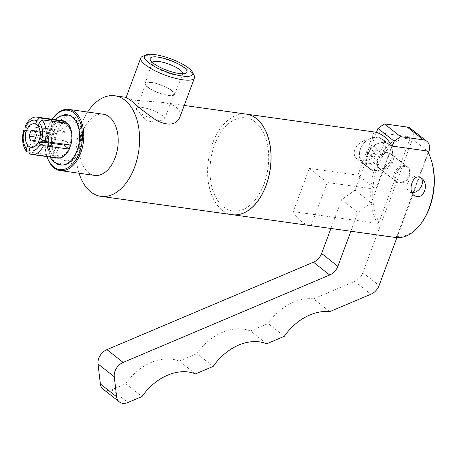 <?xml version="1.0" encoding="UTF-8"?>
<svg xmlns="http://www.w3.org/2000/svg" width="457" height="457" viewBox="0 0 457 457"><rect width="100%" height="100%" fill="white"/><g stroke="black" fill="none" stroke-linecap="round" stroke-linejoin="round"><path stroke-width="0.34" stroke-dasharray="2.29 1.71" d="M394.305 173.106A9.386 6.964 -51.8 0 1 407.438 166.754A9.386 6.964 -51.8 0 1 407.107 178.436A9.386 6.964 -51.8 0 1 395.831 181.509A9.386 6.964 -51.8 0 1 394.305 173.106M378.053 160.316A9.386 6.964 128.2 0 0 379.578 168.719A9.386 6.964 128.2 0 0 390.855 165.651A9.386 6.964 128.2 0 0 391.186 153.963A9.386 6.964 128.2 0 0 378.053 160.316M350.885 231.253L357.882 212.448L371.255 202.937L392.38 146.12M428.415 152.895L396.904 237.623M103.082 389.107A11.973 8.883 128.2 0 0 111.679 389.718L125.772 383.754L142.024 396.539M125.772 383.754A47.899 35.537 -51.8 0 1 179.258 361.11L195.505 373.9M179.258 361.11L196.927 353.632L213.179 366.417M196.927 353.632A47.899 35.537 -51.8 0 1 250.413 330.988L266.665 343.778M250.413 330.988L268.088 323.51L284.34 336.301M268.088 323.51A47.899 35.537 -51.8 0 1 313.502 298.861L329.748 311.645M313.502 298.861L354.689 281.421A11.973 8.883 128.2 0 0 362.847 272.709L412.505 139.185A11.973 8.883 128.2 0 0 410.563 128.468M376.448 132.479L355.003 190.146L371.255 202.937M355.003 190.146L341.63 199.658L330.914 228.466M357.882 212.448L341.63 199.658M76.239 117.969A24.907 15.327 -82.1 0 0 72.343 116.009A24.907 15.327 -82.1 0 0 52.692 138.357A24.907 15.327 -82.1 0 0 65.471 165.228A24.907 15.327 -82.1 0 0 82.426 145.966A24.907 15.327 -82.1 0 0 76.239 117.969M74.72 122.053A20.388 12.545 -82.1 0 0 55.143 142.361A20.388 12.545 -82.1 0 0 73.748 157.002A20.388 12.545 -82.1 0 0 74.72 122.053M72.852 117.123A25.301 15.567 -82.1 0 0 68.898 115.13A25.301 15.567 -82.1 0 0 49.979 132.741A25.301 15.567 -82.1 0 0 55.851 162.841A25.301 15.567 -82.1 0 0 61.918 165.131A25.301 15.567 -82.1 0 0 79.141 145.566A25.301 15.567 -82.1 0 0 72.852 117.123M409.569 175.779A9.1 6.752 128.2 0 0 408.095 167.633A9.1 6.752 128.2 0 0 397.162 170.61A9.1 6.752 128.2 0 0 396.836 181.937A9.1 6.752 128.2 0 0 409.569 175.779M391.655 161.681A9.1 6.752 -51.8 0 1 378.922 167.839A9.1 6.752 -51.8 0 1 379.241 156.511A9.1 6.752 -51.8 0 1 390.175 153.535A9.1 6.752 -51.8 0 1 391.655 161.681M327.223 182.486L311.148 225.707A50.773 31.236 -82.1 0 1 293.234 211.608L309.303 168.387L327.223 182.486L375.837 189.272L391.912 146.057M395.288 237.457L396.922 236.235L428.043 152.552L427.432 151.016M373.992 131.953L357.917 175.174L375.837 189.272M246.346 114.13A50.773 31.236 -82.1 0 0 208.421 160.099A50.773 31.236 -82.1 0 0 232.305 214.699M409.426 136.9L376.511 132.307L409.518 136.917A50.773 31.236 -82.1 0 0 409.426 136.9A50.773 31.236 -82.1 0 0 375.625 166.205A50.773 31.236 -82.1 0 0 377.373 223.359L293.234 211.608M361.544 160.927C374.557 162.229 389.273 142.424 383.16 139.602C378.716 136.06 361.607 138.762 356.471 146.531C353.221 151.467 353.45 155.666 357.163 159.122L361.544 160.927M367.062 154.86A15.709 11.659 -51.8 0 1 389.044 144.229A15.709 11.659 -51.8 0 1 388.484 163.783A15.709 11.659 -51.8 0 1 369.61 168.919A15.709 11.659 -51.8 0 1 367.062 154.86M367.314 154.9A15.384 11.414 128.2 0 0 369.816 168.662A15.384 11.414 128.2 0 0 388.296 163.635A15.384 11.414 128.2 0 0 388.838 144.486A15.384 11.414 128.2 0 0 367.314 154.9M360.253 149.336A15.384 11.414 -51.8 0 1 381.772 138.928A15.384 11.414 -51.8 0 1 381.229 158.071A15.384 11.414 -51.8 0 1 362.749 163.103A15.384 11.414 -51.8 0 1 360.253 149.336M360.493 149.045A14.424 10.705 128.2 0 0 373.192 162.692A14.424 10.705 128.2 0 0 381.584 140.116A14.424 10.705 128.2 0 0 360.493 149.045M367.377 152.472L370.016 155.3L374.392 153.449L376.134 148.765L373.5 145.932L369.119 147.788L367.377 152.472L372.426 156.443L374.169 151.758L378.545 149.907L381.178 152.735L379.436 157.419L375.06 159.276L372.426 156.443M370.016 155.3L375.06 159.276M369.119 147.788L374.169 151.758M373.5 145.932L378.545 149.907M376.134 148.765L381.178 152.735M374.392 153.449L379.436 157.419M411.94 192.637A9.1 6.752 -51.8 0 1 411.597 192.597A9.1 6.752 -51.8 0 1 409.026 191.529A9.1 6.752 -51.8 0 1 409.346 180.201A9.1 6.752 -51.8 0 1 420.28 177.225A9.1 6.752 -51.8 0 1 420.857 177.756M396.922 236.235A49.333 30.356 -82.1 0 0 422.725 221.165M431.254 160.076A49.333 30.356 -82.1 0 0 428.043 152.552M409.518 136.917L410.129 138.454A49.333 30.356 -82.1 0 0 377.533 166.891A49.333 30.356 -82.1 0 0 379.007 222.131L377.373 223.359M410.129 138.454L379.007 222.131M357.917 175.174L309.303 168.387M255.166 121.928A47.037 28.94 -82.1 0 0 245.866 117.837A47.037 28.94 -82.1 0 0 210.7 160.418A47.037 28.94 -82.1 0 0 232.859 211.003A47.037 28.94 -82.1 0 0 266.482 176.351A47.037 28.94 -82.1 0 0 255.166 121.928M255.092 121.916A47.037 28.94 -82.1 0 0 245.792 117.826A47.037 28.94 -82.1 0 0 210.626 160.407A47.037 28.94 -82.1 0 0 232.784 210.991A47.037 28.94 -82.1 0 0 266.408 176.339A47.037 28.94 -82.1 0 0 255.092 121.916M246.306 114.124A50.773 31.236 -82.1 0 0 208.346 160.087A50.773 31.236 -82.1 0 0 232.265 214.693M126.166 97.352L126.121 97.358C125.978 97.987 129.285 98.998 136.043 100.386L161.978 102.351C168.216 103.162 173.049 104.842 176.471 107.389C179.984 110.365 181.092 113.679 179.807 117.323M87.59 112.034A50.773 31.236 -82.1 0 0 79.044 173.226M194.162 75.536A28.642 7.626 20.4 0 0 189.986 71.041A28.642 7.626 20.4 0 0 164.731 58.873A28.642 7.626 20.4 0 0 142.561 56.348M152.255 62.335A16.378 4.359 20.4 0 0 152.135 62.592A16.378 4.359 20.4 0 0 152.324 63.906A16.378 4.359 20.4 0 0 154.712 66.476A16.378 4.359 20.4 0 0 169.153 73.434A16.378 4.359 20.4 0 0 181.829 74.879A16.378 4.359 20.4 0 0 182.834 74.005A16.378 4.359 20.4 0 0 182.909 73.731M172.032 90.652A15.664 4.17 20.4 0 0 156.128 83.403A15.664 4.17 20.4 0 0 145.115 83.522A15.664 4.17 20.4 0 0 158.351 92.857A15.664 4.17 20.4 0 0 174.471 94.439A15.664 4.17 20.4 0 0 172.032 90.652M148.102 87.31A14.99 3.993 -159.6 0 1 145.754 83.722A14.99 3.993 -159.6 0 1 156.345 83.654A14.99 3.993 -159.6 0 1 171.512 90.577A14.99 3.993 -159.6 0 1 173.854 94.171A14.99 3.993 -159.6 0 1 163.263 94.239A14.99 3.993 -159.6 0 1 148.102 87.31M162.275 115.421A14.99 3.993 20.4 0 0 147.108 108.492A14.99 3.993 20.4 0 0 136.517 108.56A14.99 3.993 20.4 0 0 137.448 110.862A14.99 3.993 20.4 0 0 149.176 117.523A14.99 3.993 20.4 0 0 162.406 120.145A14.99 3.993 20.4 0 0 164.617 119.009A14.99 3.993 20.4 0 0 162.275 115.421M103.179 114.21A30.893 19.011 -82.1 0 0 80.084 142.178A30.893 19.011 -82.1 0 0 94.633 175.402M52.481 118.826A30.893 19.011 -82.1 0 0 47.14 157.077M52.104 119.374L52.207 119.231A29.934 18.417 -82.1 0 0 52.104 119.374A29.934 18.417 -82.1 0 0 46.928 156.443A29.934 18.417 -82.1 0 0 46.985 156.614L46.928 156.443M64.214 114.833A25.369 15.607 -82.1 0 0 48.299 137.74A25.369 15.607 -82.1 0 0 57.331 164.132M41.97 142.607L45.746 142.047L47.779 136.58L46.031 131.673L42.255 132.239L40.227 137.7L41.97 142.607L30.75 141.042M34.526 140.476L45.746 142.047M36.56 135.015L47.779 136.58M34.818 130.108L46.031 131.673M35.223 131.256L42.255 132.239M35.789 137.083L40.227 137.7M44.009 129.697A8.957 5.513 -82.1 0 0 42.895 128.474A8.957 5.513 -82.1 0 0 42.472 128.177A8.957 5.513 -82.1 0 0 41.587 127.794L61.866 130.622A8.957 5.513 97.9 0 1 64.288 132.53L44.009 129.697L37.994 126.012M36.097 130.902A8.957 5.513 -82.1 0 0 34.555 135.055L54.834 137.888A8.957 5.513 97.9 0 1 56.377 133.73L36.097 130.902L27.5 128.68A11.876 7.306 97.9 0 1 35.572 124.104L41.587 127.794M35.766 143.435A8.957 5.513 -82.1 0 0 38.188 145.337L58.467 148.171A8.957 5.513 97.9 0 1 56.045 146.263L35.766 143.435L27.74 145.16A11.876 7.306 97.9 0 1 25.958 132.833L34.555 135.055M33.075 147.234A11.876 7.306 97.9 0 1 30.162 147.068L38.188 145.337M44.26 141.122A8.957 5.513 -82.1 0 0 45.22 138.077L65.5 140.91A8.957 5.513 97.9 0 1 64.426 144.195M39.782 138.34L45.22 138.077M56.045 146.263L52.664 155.369L29.099 152.078M26.557 130.502L49.527 133.707L54.834 137.888M56.377 133.73L51.07 129.554L25.266 125.949M65.088 121.956A18.394 11.316 -82.1 0 0 51.327 129.754A18.394 11.316 -82.1 0 0 49.779 133.907A18.394 11.316 -82.1 0 0 52.823 154.929A18.394 11.316 -82.1 0 0 55.246 156.837L58.467 148.171M64.288 132.53L67.51 123.864A18.394 11.316 -82.1 0 0 66.985 123.333M64.694 123.013L61.866 130.622M70.509 145.046A18.394 11.316 -82.1 0 0 70.555 144.886L65.5 140.91M70.806 145.086L70.555 144.886A18.394 11.316 -82.1 0 0 67.51 123.864L67.67 123.43M49.527 133.707A18.874 11.614 -82.1 0 0 52.664 155.369M62.775 120.705A18.874 11.614 -82.1 0 0 51.07 129.554M29.282 153.672L55.086 157.271L55.246 156.837A18.394 11.316 -82.1 0 0 69.007 149.039M55.086 157.271A18.874 11.614 -82.1 0 0 57.559 158.088M67.202 124.721A16.475 10.14 -82.1 0 0 63.946 123.287A16.475 10.14 -82.1 0 0 51.63 138.208A16.475 10.14 -82.1 0 0 59.387 155.928A16.475 10.14 -82.1 0 0 65.882 153.495A16.475 10.14 -82.1 0 0 69.521 127.406A16.475 10.14 -82.1 0 0 67.202 124.721A16.475 10.14 -82.1 0 0 63.94 123.287A16.475 10.14 -82.1 0 0 51.624 138.203A16.475 10.14 -82.1 0 0 59.381 155.923A16.475 10.14 -82.1 0 0 69.584 148.245A16.475 10.14 -82.1 0 0 67.196 124.721M111.679 389.718L127.931 402.508M354.689 281.421L370.941 294.211M362.847 272.709L379.099 285.494M412.505 139.185L428.757 151.97M407.438 166.754L391.186 153.963M395.831 181.509L379.578 168.719M72.343 116.009L68.898 115.13L73.92 117.643C80.135 123.339 82.614 131.502 81.357 142.133C80.563 147.868 78.684 152.872 75.708 157.151L70.378 162.498C67.573 164.354 64.757 165.234 61.918 165.131L61.312 165.114M65.471 165.228L61.592 165.114M378.922 167.839L396.836 181.937M390.175 153.535L408.095 167.633M389.044 144.229L383.16 139.602M369.61 168.919L357.163 159.122M388.838 144.486L381.772 138.928M369.816 168.662L362.749 163.103M421.617 178.276L420.28 177.225M414.013 195.453L409.026 191.529M184.222 105.458L161.978 102.351M181.829 74.879L185.776 73.251M152.324 63.906L150.399 60.096M174.471 94.439L182.834 74.005M145.115 83.522L152.135 62.592M164.617 119.009L173.854 94.171M136.517 108.56L145.754 83.722M137.448 110.862L147.542 121.922L162.406 120.145M42.472 128.177L38.154 125.584M63.946 123.287L63.94 123.287C65.997 123.516 67.813 125.104 69.378 128.057C72.04 133.096 71.84 139.882 68.773 148.434C65.802 153.906 62.672 156.403 59.381 155.923L59.381 155.923M49.733 156.997L48.134 153.495L46.643 138.003L52.435 122.567L54.954 119.614M65.882 153.495L69.076 149.091M70.669 145.069L71.401 132.581L69.521 127.406"/><path stroke-width="0.69" d="M396.904 237.623L379.099 285.494A11.973 8.883 -51.8 0 1 370.941 294.211L329.748 311.645A47.899 35.537 128.2 0 0 284.34 336.301L266.665 343.778A47.899 35.537 128.2 0 0 213.179 366.417L195.505 373.9A47.899 35.537 128.2 0 0 142.024 396.539L127.931 402.508A11.973 8.883 -51.8 0 1 119.334 401.892A11.973 8.883 -51.8 0 1 116.632 396.762L114.25 376.722A11.973 8.883 -51.8 0 1 123.167 362.418L329.703 274.994A11.973 8.883 128.2 0 0 337.86 266.277L350.885 231.253M392.38 146.12L394.202 141.23L400.618 136.66L423.428 139.848A11.973 8.883 -51.8 0 1 426.815 141.259A11.973 8.883 -51.8 0 1 428.757 151.97L428.415 152.895M330.914 228.466L321.608 253.492A11.973 8.883 -51.8 0 1 313.451 262.204L106.915 349.634A11.973 8.883 128.2 0 0 97.998 363.932L100.38 383.971A11.973 8.883 128.2 0 0 103.082 389.107L119.334 401.892M426.815 141.259L410.563 128.468A11.973 8.883 128.2 0 0 407.181 127.057L384.371 123.876L400.618 136.66M384.371 123.876L377.95 128.44L394.202 141.23M377.95 128.44L376.448 132.479M311.148 225.707L395.288 237.457A50.773 31.236 -82.1 0 0 395.379 237.469A50.773 31.236 -82.1 0 0 422.159 221.993A50.773 31.236 -82.1 0 0 430.94 159.122A50.773 31.236 -82.1 0 0 427.432 151.016L391.912 146.057A50.773 31.236 -82.1 0 0 383.937 136.357A50.773 31.236 -82.1 0 0 373.992 131.953L246.38 114.136A50.773 31.236 -82.1 0 0 246.346 114.13M232.305 214.699A50.773 31.236 -82.1 0 0 232.339 214.704A50.773 31.236 -82.1 0 0 268.636 177.293A50.773 31.236 -82.1 0 0 256.423 118.552A50.773 31.236 -82.1 0 0 246.38 114.136M416.67 196.59L414.013 195.453C407.096 190.203 413.459 171.723 421.617 178.276C428.832 183.114 424.833 198.041 416.67 196.59M420.857 177.756A9.1 6.752 -51.8 0 1 421.76 185.371A9.1 6.752 -51.8 0 1 411.94 192.637M422.159 221.993L422.725 221.165A49.333 30.356 -82.1 0 0 431.254 160.076L430.94 159.122M79.044 173.226A50.773 31.236 -82.1 0 0 100.848 196.344L232.265 214.693A50.773 31.236 -82.1 0 0 268.562 177.287A50.773 31.236 -82.1 0 0 256.343 118.54A50.773 31.236 -82.1 0 0 246.306 114.124L184.222 105.458M146.04 54.909A25.769 6.861 20.4 0 0 166.199 71.749A25.769 6.861 20.4 0 0 192.466 72.177A25.769 6.861 20.4 0 0 188.712 68.127A25.769 6.861 20.4 0 0 165.988 57.188A25.769 6.861 20.4 0 0 146.04 54.909L142.561 56.348A28.642 7.626 20.4 0 0 140.779 57.93A28.642 7.626 20.4 0 0 164.966 75.062A28.642 7.626 20.4 0 0 194.471 77.901L179.812 117.329C176.293 124.99 168.656 126.115 156.882 120.705C146.908 113.839 138.528 107.321 131.747 101.14L126.166 97.352L114.89 95.776A50.773 31.236 -82.1 0 0 87.59 112.034M100.848 196.344A50.773 31.236 -82.1 0 0 137.146 158.933A50.773 31.236 -82.1 0 0 124.927 100.192A50.773 31.236 -82.1 0 0 114.89 95.776M194.471 77.901A28.642 7.626 20.4 0 0 194.162 75.536L192.466 72.177M183.925 67.459A19.64 5.227 -159.6 0 1 185.776 73.251A19.64 5.227 -159.6 0 1 166.771 70.218A19.64 5.227 -159.6 0 1 150.399 60.096A19.64 5.227 -159.6 0 1 161.607 57.788A19.64 5.227 -159.6 0 1 183.925 67.459M182.909 73.731A16.378 4.359 20.4 0 0 180.281 70.052A16.378 4.359 20.4 0 0 164.143 62.598A16.378 4.359 20.4 0 0 152.255 62.335M60.233 170.598L94.633 175.402A30.893 19.011 -82.1 0 0 116.724 152.644A30.893 19.011 -82.1 0 0 109.286 116.895A30.893 19.011 -82.1 0 0 103.179 114.21L68.779 109.406A30.893 19.011 -82.1 0 0 52.481 118.826L52.207 119.231A29.934 18.417 -82.1 0 1 73.817 112.856A29.934 18.417 -82.1 0 1 76.245 159.122A29.934 18.417 -82.1 0 1 46.985 156.614L47.14 157.077A30.893 19.011 -82.1 0 0 60.233 170.598A30.893 19.011 -82.1 0 0 82.317 147.84A30.893 19.011 -82.1 0 0 74.885 112.091A30.893 19.011 -82.1 0 0 68.779 109.406M57.331 164.132A25.369 15.607 -82.1 0 0 61.312 165.114A25.369 15.607 -82.1 0 0 78.587 145.497A25.369 15.607 -82.1 0 0 72.28 116.981A25.369 15.607 -82.1 0 0 68.31 114.981A25.369 15.607 -82.1 0 0 64.214 114.833M34.526 140.476L30.75 141.042L29.008 136.135L31.042 130.668L34.818 130.108L36.56 135.015L34.526 140.476M31.042 130.668L35.223 131.256M29.008 136.135L35.789 137.083M36.789 124.812A11.916 7.329 -82.1 0 0 36.217 124.418A11.916 7.329 -82.1 0 0 25.523 134.558A11.916 7.329 -82.1 0 0 33.03 147.245A11.916 7.329 -82.1 0 0 39.965 137.106A11.916 7.329 -82.1 0 0 36.789 124.812M64.426 144.195A8.957 5.513 97.9 0 1 63.957 145.063L43.678 142.23L38.234 142.493A11.876 7.306 97.9 0 1 33.115 147.223A11.876 7.306 97.9 0 1 33.075 147.234M43.678 142.23A8.957 5.513 -82.1 0 0 44.26 141.122M37.994 126.012A11.876 7.306 97.9 0 1 39.782 138.34L41.747 139.888L45.003 141.481L70.806 145.086A18.874 11.614 -82.1 0 0 67.67 123.43L41.867 119.825L39.245 122.642L37.994 126.012M29.099 152.078L26.86 151.764L26.489 148.531L27.706 145.257M25.86 132.758L23.992 131.285A15.555 9.568 -82.1 0 0 26.489 148.531M23.992 131.285L23.724 130.108L26.557 130.502M35.577 124.093L36.823 120.734L39.445 117.917A18.874 11.614 -82.1 0 0 36.971 117.106A18.874 11.614 -82.1 0 0 25.266 125.949L25.535 127.132L27.42 128.611M36.823 120.734A15.555 9.568 -82.1 0 0 25.535 127.132M66.985 123.333A18.394 11.316 -82.1 0 0 65.088 121.956L64.694 123.013M63.957 145.063L69.007 149.039A18.394 11.316 -82.1 0 0 70.509 145.046M39.445 117.917L65.248 121.522L65.088 121.956M69.007 149.039L43.461 145.64L40.199 144.041L38.234 142.493M65.248 121.522A18.874 11.614 -82.1 0 0 62.775 120.705L36.971 117.106M23.724 130.108A18.874 11.614 -82.1 0 0 26.86 151.764M30.145 147.12L28.911 150.439L29.282 153.672A18.874 11.614 -82.1 0 0 31.756 154.483A18.874 11.614 -82.1 0 0 43.461 145.64M28.911 150.439A15.555 9.568 -82.1 0 0 40.199 144.041M41.747 139.888A15.555 9.568 -82.1 0 0 39.245 122.642M45.003 141.481A18.874 11.614 -82.1 0 0 41.867 119.825M31.756 154.483L57.559 158.088A18.874 11.614 -82.1 0 0 69.264 149.239M321.608 253.492L337.86 266.277M313.451 262.204L329.703 274.994M106.915 349.634L123.167 362.418M97.998 363.932L114.25 376.722M100.38 383.971L116.632 396.762M407.181 127.057L423.428 139.848M395.379 237.469L232.339 214.704M126.121 97.347L140.779 57.93M38.154 125.584L36.217 124.418M61.592 165.114L53.829 161.995L49.733 156.997M54.954 119.614L60.147 115.975L68.584 115.055M69.076 149.091L70.669 145.069"/></g></svg>
